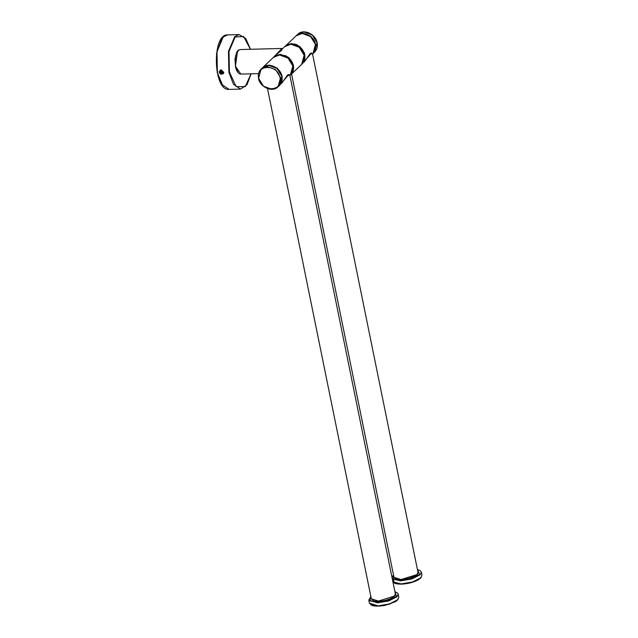 <?xml version="1.0" encoding="UTF-8"?>
<svg xmlns="http://www.w3.org/2000/svg" width="638" height="638" viewBox="0 0 638 638"><rect width="100%" height="100%" fill="white"/><g stroke="black" fill="none" stroke-linecap="round" stroke-linejoin="round"><path stroke-width="0.96" d="M281.805 50.083L276.94 54.039L281.884 50.027L281.908 48.472L273.239 57.564M221.498 73.896L219.847 72.517L220.078 70.539L219.344 72.557L222.853 73.856L219.312 72.405L219.257 71.919M223.707 72.485L221.187 70.164L221.386 71.065L221.171 70.156M223.739 72.772L220.828 70.268M223.747 72.963L220.485 70.467M223.228 73.402L220.15 70.682M223.125 73.585L220.086 70.571L222.75 73.817M223.252 71.783L222.853 73.848L220.086 70.571M220.357 70.332L222.981 73.506M220.852 69.845L223.212 73.187M220.963 69.853L223.388 72.852M221.219 69.885L223.404 72.501L221.386 71.065M223.404 72.525L221.155 70.156L223.404 72.533M222.12 72.596L223.388 72.876L220.812 70.18L220.995 71.424L220.828 70.172L223.38 72.892L222.12 72.596L220.995 71.424M223.316 73.187L220.533 70.244L223.316 73.187M219.336 71.456L219.281 72.405M221.729 72.955L220.612 71.791L220.525 70.252M220.301 70.347L223.005 73.529M221.346 73.322L220.23 72.15L220.254 70.395M219.344 72.557L222.622 73.896M219.847 72.517L220.581 74.048L219.464 72.868L219.328 71.488M222.981 73.777L220.844 74.279L223.715 73.274L223.691 72.365L221.362 69.909L219.328 71.456M223.42 72.596L221.091 70.156M223.388 72.947L220.756 70.188M223.3 73.25L220.461 70.276M223.172 73.514L220.198 70.435M220.254 70.347L220.852 69.901M219.312 72.557L220.844 74.279M304.573 53.744L304.23 52.452M296.829 44.652L293.831 43.942M278.359 86.521L288.368 75.196L289.899 75.499L288.878 74.447L287.666 74.965L281.334 83.706L285.936 77.605L288.839 74.877M304.398 61.798L308.585 56.096L311.488 53.369M303.975 62.197L310.315 53.456L311.519 52.938L312.54 53.991L311.017 53.696L301.008 65.02M238.253 50.482L235.446 57.109L235.637 66.496L240.877 74.088C238.429 73.872 236.65 71.552 235.55 67.118L234.983 59.095C237.105 48.073 238.556 50.673 240.239 49.557L238.253 50.482M238.014 72.373L235.43 66.352L237.472 51.407M222.853 85.819L217.191 72.381L216.521 53.6L221.633 38.774M250.439 49.293L243.628 36.518L235.143 37.004L229.002 51.518L229.417 72.062L236.14 86.616L245.239 86.648L251.077 73.817M229.042 89.392C213.156 91.226 211.664 33.878 227.63 34.883L223.212 36.94L216.976 51.662L217.399 72.525L221.968 84.607L229.042 89.392L240.534 89.097L233.46 84.304L228.882 72.23L228.46 51.367L234.696 36.637L239.114 34.58L245.75 38.519L250.495 49.285M292.89 70.443L293.017 65.507L288.32 57.843L280.154 54.828L278.272 55.051M274.101 56.734L280.241 54.294L288.695 57.412L293.544 65.347L290.888 74.63L301.607 64.446L304.159 55.267L299.302 47.332L290.848 44.213L284.707 46.654C290.322 40.688 302.803 46.223 304.19 55.195C304.868 58.943 304.007 62.03 301.607 64.446M290.641 74.861L290.776 74.734C293.161 72.341 294.014 69.271 293.336 65.531C292.3 61.16 289.732 57.906 285.633 55.753L278.591 54.629L273.495 57.308L279.747 54.756L288.201 57.875L293.049 65.81L290.394 75.101L293.328 65.555L288.472 57.619L280.018 54.501L273.742 57.069M274.946 56.232L280.098 54.573L288.464 57.659L293.257 65.507M301.965 64.111L304.653 54.796L299.796 46.861L291.343 43.743L285.066 46.319M284.819 46.55L291.072 44.006L299.525 47.124L304.374 55.059L302.101 63.983C304.486 61.583 305.339 58.513 304.661 54.772C303.624 50.41 301.056 47.148 296.957 45.003L289.915 43.87L284.819 46.55M304.214 59.693L304.342 54.756L299.645 47.084L291.478 44.07L289.596 44.301M296.032 35.903C301.646 29.938 314.127 35.473 315.515 44.437C316.193 48.193 315.331 51.271 312.931 53.696L315.483 44.516L310.626 36.581L302.173 33.455L296.032 35.903L285.417 45.984L291.566 43.536L300.019 46.654L304.868 54.589L302.316 63.776M392.936 581.952L401.238 583.906L412.507 581.984L420.697 577.837L421.949 575.197L421.335 572.174L420.083 574.814L411.893 578.961L400.624 580.875L392.314 578.921M393.518 575.093L393.183 578.961L400.712 580.349L411.67 578.475L419.645 574.447L417.443 569.614M421.2 577.318L420.41 578.227L412.443 582.255L401.485 584.129L394.483 583.06L393.479 579.814M281.892 76.408L277.044 68.473L268.59 65.355L262.449 67.795C268.056 61.83 280.537 67.365 281.924 76.337C282.61 80.085 281.749 83.171 279.34 85.596L281.892 76.408M258.789 78.378C261.078 92.526 283.511 91.944 280.05 77.82C277.761 63.672 255.328 64.255 258.789 78.378M258.581 78.227L261.133 69.048L267.274 66.599L275.728 69.725L280.576 77.661L278.032 86.84L271.892 89.28L263.438 86.162L258.581 78.227M292.834 66.017L287.977 58.082L279.532 54.964L273.383 57.412C278.997 51.439 291.478 56.981 292.866 65.945C293.552 69.694 292.69 72.78 290.282 75.204L292.834 66.017M273.383 57.412L262.609 67.644L268.917 65.044L277.37 68.162L282.219 76.097L279.675 85.285M297.675 34.34L296.199 35.744L302.508 33.144L310.953 36.262L315.81 44.197L313.091 53.536L314.574 52.141L317.126 42.953L312.269 35.018L303.816 31.9L297.675 34.34C303.289 28.375 315.77 33.91 317.158 42.882C317.836 46.63 316.974 49.716 314.574 52.141M394.348 596.099L395.369 593.938C395.672 596.347 392.051 598.564 384.499 600.589C377.018 601.977 373.836 600.972 373.31 600.669L371.324 598.827L378.422 601.06L394.348 596.099M417.372 574.2L416.702 574.982L401.318 579.775L395.265 578.698M416.997 574.591L418.018 572.43C418.321 574.846 414.692 577.063 407.148 579.081C399.667 580.468 396.485 579.463 395.959 579.16L393.973 577.318L401.071 579.551L416.997 574.591M394.914 591.673L397.649 593.101L398.2 594.153L396.948 596.793L388.757 600.932L377.489 602.854L368.812 600.127L370.869 596.57M370.877 596.642L370.351 597.104L370.04 600.932L377.576 602.32L388.534 600.454L396.501 596.418L394.93 591.745M398.056 599.289L397.275 600.198L389.3 604.234L378.342 606.1L370.949 604.808M398.814 597.176L397.594 600.007L395.185 601.778L385.033 605.342C375.957 606.921 372.265 605.653 371.659 605.287L369.426 603.149L378.103 605.877L389.371 603.955L397.562 599.816L398.814 597.176L398.2 594.153M258.565 73.625L240.877 74.088M240.239 49.557L281.908 48.472M222.495 72.23L223.404 72.509M220.612 71.791L220.844 69.805M220.23 72.15L220.461 70.172M220.963 73.681L223.268 73.506M220.581 74.048L222.885 73.872M223.164 71.592L222.869 73.888M240.534 89.097L246.954 84.822L251.133 73.817M227.63 34.883L239.114 34.58M284.707 46.654L282.443 48.807M421.335 572.174L420.203 570.619L417.435 569.559M391.971 577.223L393.502 575.005M421.949 575.197L420.729 578.036L418.337 579.798C413.512 582.39 407.873 583.842 401.414 584.153L397.259 583.937L394.842 583.331L392.952 582.031M262.449 67.795L261.133 69.048C258.733 71.464 257.872 74.55 258.549 78.299C259.195 86.162 271.971 93.236 278.032 86.84L279.34 85.596M267.513 88.594L371.324 598.827M289.891 75.499L395.369 593.938M281.326 83.706L281.749 83.307M291.566 73.984L393.973 577.318M312.54 53.991L418.018 572.43M369.426 603.149L368.812 600.127"/></g></svg>
